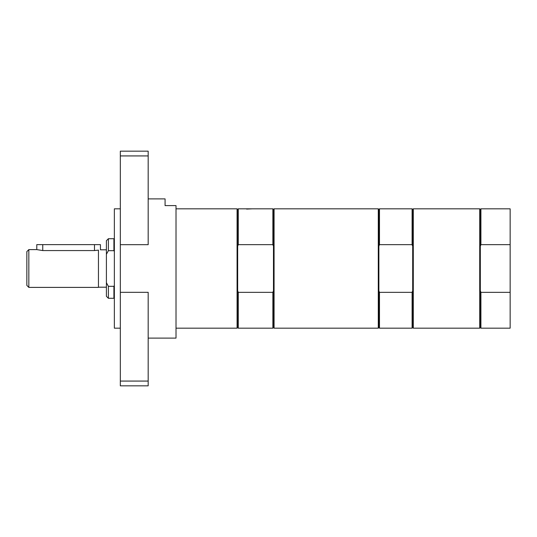 <?xml version="1.0" encoding="UTF-8"?>
<svg xmlns="http://www.w3.org/2000/svg" width="537" height="537" viewBox="0 0 537 537"><rect width="100%" height="100%" fill="white"/><g stroke="black" fill="none" stroke-linecap="round" stroke-linejoin="round"><path stroke-width="0.81" d="M28.837 287.396L28.837 249.604L26.85 251.591L26.85 285.409L28.837 287.396L98.452 287.396L98.452 250.135L94.472 250.571L42.759 250.571L36.791 249.604L36.791 244.63L100.439 244.63L100.439 249.806L106.407 249.806M98.452 250.343C101.07 249.651 101.07 249.651 98.452 250.343M106.407 287.194L98.452 287.194M106.407 282.744L106.407 296.296L108.393 298.283L113.911 298.283L113.911 286.315L108.393 286.315L106.407 282.744L106.407 254.256L108.393 250.685L113.911 250.685L114.361 251.444M108.393 250.685L108.393 238.717L106.407 240.704L106.407 254.256M114.361 285.556L113.911 286.315M114.361 239.166L113.911 238.717L113.911 250.685M108.393 286.315L108.393 298.283M176.015 328.167L237.079 328.167L237.079 208.833L176.015 208.833M246.624 209.088L252.095 208.833L238.267 208.833L238.267 244.657L272.877 244.657L273.474 246.188L273.474 209.43L274.071 208.833L274.071 328.167L378.29 328.167L378.29 208.833L274.071 208.833M238.267 292.343L238.267 328.167L272.877 328.167L273.474 327.57L273.474 290.812L272.877 292.343L238.267 292.343L237.669 290.812L237.669 246.188L238.267 244.657M273.474 290.812L273.474 246.188M238.267 328.167L237.669 327.57L237.669 290.812M237.669 246.188L237.669 209.43L238.267 208.833M272.877 328.167L272.877 292.343M272.877 244.657L272.877 208.833L273.474 209.43M148.172 338.109L176.015 338.109L176.015 205.604L165.081 205.604L165.081 198.891L148.172 198.891M120.328 292.309L148.172 292.309L148.172 381.075L120.328 381.075L120.328 155.925L148.172 155.925L148.172 244.691L120.328 244.691M148.172 381.075L148.172 385.841L120.328 385.841L120.328 381.075M148.172 155.925L148.172 151.159L120.328 151.159L120.328 155.925M120.328 208.833L114.361 208.833L114.361 328.167L120.328 328.167M379.478 244.657L379.478 208.833L378.88 209.43L378.88 246.188L379.478 244.657L412.101 244.657L412.691 246.188L412.691 290.812L412.101 292.343L379.478 292.343L378.88 290.812L378.88 327.57L379.478 328.167L412.101 328.167L412.101 292.343M378.88 246.188L378.88 290.812M379.478 292.343L379.478 328.167M412.101 244.657L412.101 208.833L379.478 208.833M412.691 290.812L412.691 327.57L412.101 328.167M412.101 208.833L412.691 209.43L412.691 246.188M479.722 208.833L413.289 208.833L413.289 328.167L479.722 328.167L479.722 208.833L480.32 209.43L480.91 208.833L480.91 244.657L510.15 244.657L510.15 328.167L480.91 328.167L480.91 292.343L480.32 290.812L480.32 246.188L480.91 244.657M480.91 208.833L510.15 208.833L510.15 244.657M510.15 292.343L480.91 292.343M480.32 246.188L480.32 209.43M479.722 328.167L480.32 327.57L480.32 290.812M94.472 250.571L94.472 244.63M42.759 250.571L42.759 244.63M28.837 249.604L36.791 249.604M108.393 238.717L113.911 238.717M114.361 297.834L113.911 298.283M237.669 209.43L237.079 208.833M237.669 327.57L237.079 328.167M273.474 327.57L274.071 328.167M252.095 208.833L272.877 208.833M378.88 209.43L378.29 208.833M378.88 327.57L378.29 328.167M412.691 327.57L413.289 328.167M412.691 209.43L413.289 208.833M480.32 327.57L480.91 328.167"/></g></svg>
